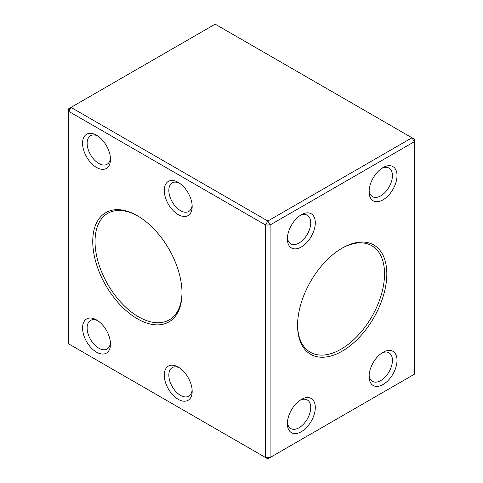<?xml version="1.0" encoding="UTF-8"?>
<svg xmlns="http://www.w3.org/2000/svg" width="483" height="483" viewBox="0 0 483 483"><rect width="100%" height="100%" fill="white"/><g stroke="black" fill="none" stroke-linecap="round" stroke-linejoin="round"><path stroke-width="0.72" d="M297.57 324.733A61.492 35.5 120 0 0 310.303 352.228A61.492 35.5 120 0 0 371.795 316.727A61.492 35.5 120 0 0 371.795 245.72A61.492 35.5 120 0 0 341.62 248.443M383.043 199.811A19.743 11.399 -60 0 1 369.084 191.751A19.743 11.399 -60 0 1 383.043 167.571A19.743 11.399 -60 0 1 397.008 175.631A19.743 11.399 -60 0 1 383.043 199.811M301.344 246.982A19.743 11.399 -60 0 1 287.385 238.922A19.743 11.399 -60 0 1 301.344 214.742A19.743 11.399 -60 0 1 315.302 222.802A19.743 11.399 -60 0 1 301.344 246.982M383.043 384.528A19.743 11.399 -60 0 1 369.084 376.468A19.743 11.399 -60 0 1 383.043 352.288A19.743 11.399 -60 0 1 397.008 360.348A19.743 11.399 -60 0 1 383.043 384.528M301.344 431.699A19.743 11.399 -60 0 1 287.385 423.639A19.743 11.399 -60 0 1 301.344 399.459A19.743 11.399 -60 0 1 315.302 407.519A19.743 11.399 -60 0 1 301.344 431.699M342.193 351.165A63.11 36.436 -60 0 1 297.57 325.403A63.11 36.436 -60 0 1 342.193 248.105L342.193 248.105A63.11 36.436 -60 0 1 386.823 273.873A63.11 36.436 -60 0 1 342.193 351.165M270.106 224.981L270.106 457.528L414.281 374.289L414.281 141.742L270.106 224.981L267.817 221.021L411.993 137.782L215.183 24.15L71.007 107.389L267.817 221.021L265.529 224.981L68.719 111.356L68.719 343.902L265.529 457.528L265.529 224.981L270.106 224.981M178.221 399.326A19.743 11.399 60 0 1 164.262 375.146A19.743 11.399 60 0 1 178.221 367.086A19.743 11.399 60 0 1 192.18 391.266A19.743 11.399 60 0 1 178.221 399.326M96.522 352.155A19.743 11.399 60 0 1 82.563 327.975A19.743 11.399 60 0 1 96.522 319.921A19.743 11.399 60 0 1 110.48 344.095A19.743 11.399 60 0 1 96.522 352.155M96.522 167.444A19.743 11.399 60 0 1 82.563 143.264A19.743 11.399 60 0 1 96.522 135.204A19.743 11.399 60 0 1 110.48 159.384A19.743 11.399 60 0 1 96.522 167.444M178.221 214.609A19.743 11.399 60 0 1 164.262 190.429A19.743 11.399 60 0 1 178.221 182.375A19.743 11.399 60 0 1 192.18 206.549A19.743 11.399 60 0 1 178.221 214.609M137.371 318.792A63.11 36.436 60 0 1 92.748 241.5A63.11 36.436 60 0 1 137.371 215.732A63.11 36.436 60 0 1 182 293.03A63.11 36.436 60 0 1 137.371 318.792M414.281 141.742L414.281 139.098L411.993 137.782L414.281 141.742M270.106 457.528L265.529 457.528L267.817 458.85L270.106 457.528M71.007 107.389L68.719 108.711L68.719 111.356L71.007 107.389M287.433 422.227A16.507 9.527 120 0 0 290.802 428.554A16.507 9.527 120 0 0 299.055 427.733A16.507 9.527 120 0 0 309.838 413.188A16.507 9.527 120 0 0 307.309 399.96A16.507 9.527 120 0 0 300.148 400.208M369.139 375.062A16.507 9.527 120 0 0 372.502 381.383A16.507 9.527 120 0 0 380.755 380.568A16.507 9.527 120 0 0 391.538 366.017A16.507 9.527 120 0 0 389.008 352.795A16.507 9.527 120 0 0 381.848 353.037M287.433 237.509A16.507 9.527 120 0 0 290.802 243.837A16.507 9.527 120 0 0 299.055 243.015A16.507 9.527 120 0 0 309.838 228.471A16.507 9.527 120 0 0 307.309 215.249A16.507 9.527 120 0 0 300.148 215.49M369.139 190.344A16.507 9.527 120 0 0 372.502 196.666A16.507 9.527 120 0 0 380.755 195.85A16.507 9.527 120 0 0 391.538 181.306A16.507 9.527 120 0 0 389.008 168.078A16.507 9.527 120 0 0 381.848 168.326M137.951 216.07A61.492 35.5 -120 0 0 107.769 213.347A61.492 35.5 -120 0 0 107.769 284.354A61.492 35.5 -120 0 0 169.261 319.861A61.492 35.5 -120 0 0 181.994 292.36M179.416 183.123A16.507 9.527 -120 0 0 172.256 182.876A16.507 9.527 -120 0 0 169.726 196.104A16.507 9.527 -120 0 0 180.509 210.648A16.507 9.527 -120 0 0 188.762 211.463A16.507 9.527 -120 0 0 192.131 205.142M97.717 135.952A16.507 9.527 -120 0 0 90.556 135.705A16.507 9.527 -120 0 0 88.027 148.933A16.507 9.527 -120 0 0 98.81 163.477A16.507 9.527 -120 0 0 107.063 164.298A16.507 9.527 -120 0 0 110.432 157.971M97.717 320.67A16.507 9.527 -120 0 0 90.556 320.422A16.507 9.527 -120 0 0 88.027 333.65A16.507 9.527 -120 0 0 98.81 348.195A16.507 9.527 -120 0 0 107.063 349.01A16.507 9.527 -120 0 0 110.432 342.689M179.416 367.835A16.507 9.527 -120 0 0 172.256 367.593A16.507 9.527 -120 0 0 169.726 380.815A16.507 9.527 -120 0 0 180.509 395.366A16.507 9.527 -120 0 0 188.762 396.181A16.507 9.527 -120 0 0 192.131 389.859"/></g></svg>
